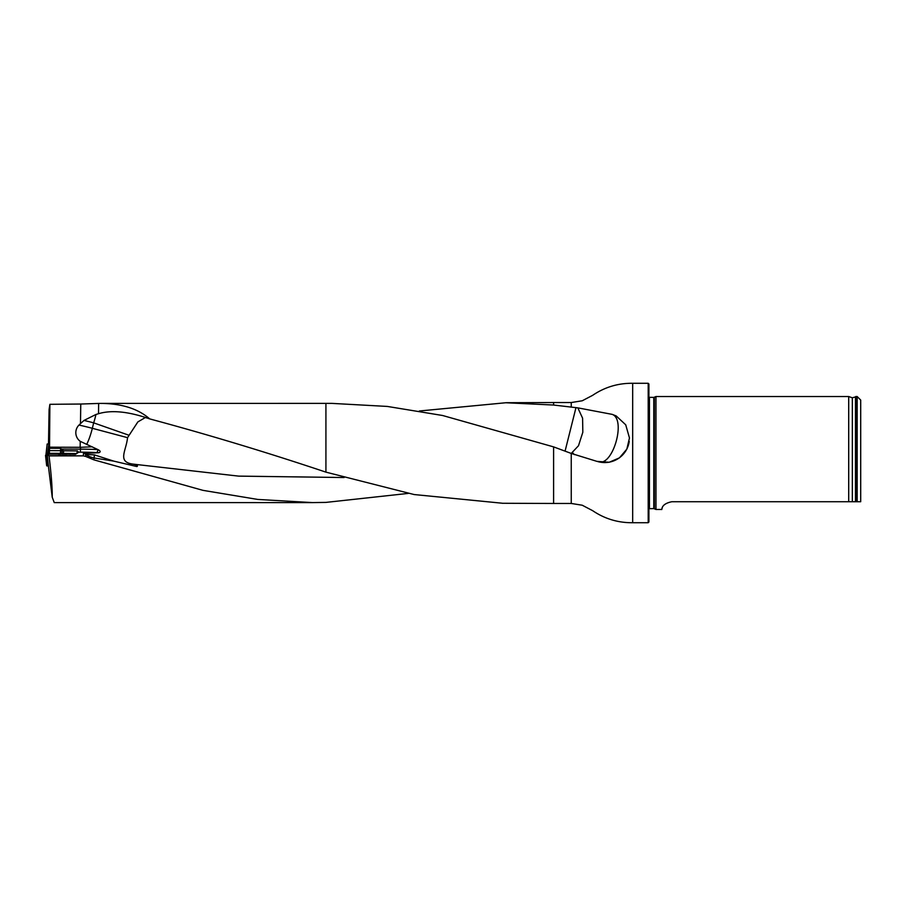 <?xml version="1.0" encoding="UTF-8"?>
<svg xmlns="http://www.w3.org/2000/svg" width="906" height="906" viewBox="0 0 906 906"><rect width="100%" height="100%" fill="white"/><g stroke="black" fill="none" stroke-linecap="round" stroke-linejoin="round"><path stroke-width="1.36" d="M83.397 455.865L85.651 456.42L85.651 454.506A8.211 0.623 -166.3 0 1 87.667 454.563L83.397 453.43L83.397 455.865L49.037 455.865L47.191 454.234L75.458 454.348L78.72 452.173L77.225 450.882L60.713 450.701L62.197 450.746L61.868 453.351M54.247 502.592L52.231 497.235C52.355 488.232 51.291 474.45 49.037 455.865M408.278 493.408L325.922 502.4L312.513 502.592L257.791 499.444L203.023 490.361L93.918 459.852L85.651 456.42M83.397 453.43L98.89 452.717C100.849 451.947 100.521 450.905 97.916 449.591L80.249 441.335A11.019 10.815 -15.5 0 1 78.981 425.061A24.711 1.88 -166.3 0 1 85.708 426.624A24.711 1.88 -166.3 0 1 92.333 428.3A24.711 6.365 -75.1 0 1 86.693 444.438M83.986 420.441L80.487 423.634L80.759 404.031L98.652 403.442L98.516 413.714L95.945 414.472A24.711 6.195 -70.7 0 1 93.669 422.853A24.711 1.88 13.7 0 0 87.044 421.165A24.711 1.88 13.7 0 0 83.986 420.441L95.945 414.472M93.918 459.852L94.405 454.891L87.667 454.563M147.689 418.21L145.322 417.541L137.859 421.913L127.542 437.666C126.274 450.882 116.806 462.139 133.295 464.144C137.1 465.118 138.278 465.922 136.863 466.556L113.782 461.131L94.405 454.891M48.494 443.906L49.094 409.501L49.887 404.314L80.759 404.031M502.196 503.215L414.11 494.54L325.922 472.139C267.191 452.456 208.448 434.71 149.716 418.9C138.131 408.821 122.05 403.657 101.495 403.408L98.652 403.442M419.342 410.996L505.786 402.751L553.6 405.039L577.835 407.859L612.241 414.382L616.205 415.945L625.718 424.801L629.466 437.972L626.85 449.104L619.432 457.87L609.172 462.264L596.941 461.369L571.256 453.442L553.6 446.885L442.626 415.503L387.326 406.432L331.947 403.385L101.495 403.408M47.191 454.234L48.414 465.978M48.765 453.419L48.641 443.895L47.157 444.019L46.285 454.733L45.527 455.401L47.338 455.503L46.693 454.121L57.372 453.306L49.207 453.328L45.957 454.755L47.157 444.019M77.542 450.916L63.68 450.814L60.453 448.323L49.513 448.277L49.366 453.306M60.453 448.323L60.713 450.667L49.411 450.622M80.487 423.634L78.981 425.061M61.88 449.059L80.498 449.138L80.498 447.304L49.536 447.179L49.887 404.314M49.536 447.179L49.513 448.277M648.198 383.283L648.911 383.997L648.911 522.003L648.198 522.717L648.198 383.283L632.671 383.283C618.051 383.136 604.71 387.156 592.66 395.322L582.23 400.78L571.256 402.536L553.6 402.536L553.6 405.039M648.911 397.304L653.792 397.406L655.967 396.534L655.967 509.466L653.792 508.594L648.911 508.696M860.7 501.731L857.167 501.731L860.7 501.731L860.7 400.067L857.167 396.534L855.762 396.534L855.762 501.731L857.167 501.731L857.167 396.534M671.856 501.731C660.032 504.098 662.388 510.282 661.652 509.466C662.365 510.282 660.078 504.098 671.856 501.731L855.762 501.731M655.967 509.466L661.652 509.466L662.263 507.802M852.342 501.731L852.342 397.791L848.696 396.534L848.696 501.731M77.225 450.871L76.931 453.181M63.68 450.814L63.363 453.362M61.721 448.889L62.197 450.746M80.498 447.304L92.186 446.794M149.716 418.9L147.27 418.062C127.361 411.403 111.11 409.954 98.516 413.714M52.231 497.235L48.38 465.978M574.325 454.619L572.535 452.683M598.56 461.811L597.756 461.573M575.967 407.677L565.14 450.871M577.835 407.859L582.592 418.187L582.83 432.23L578.492 445.741L571.244 453.43L571.256 503.464L553.6 503.464L553.6 446.885M612.241 414.382C626.397 419.523 612.762 466.783 598.56 461.766A24.711 24.711 -0 0 0 629.24 441.415M57.803 454.28L65.764 454.45M66.161 454.45L57.327 454.268M58.539 454.54L60.419 454.461M62.537 454.472L63.748 454.212M58.109 453.34L75.991 453.555L58.109 453.34M46.648 465.548L45.527 455.401M46.104 455.469L47.372 465.944L48.516 465.978M47.372 465.944L46.795 465.888M53.103 454.257A8.822 0.691 180 0 1 61.733 453.827A8.822 0.691 180 0 1 70.068 454.472M98.89 452.717L96.33 452.581A32.48 2.548 0 0 0 80.351 452.173L78.72 452.173M85.651 454.506A24.711 24.632 180 0 0 93.918 457.949L113.782 461.131M325.922 472.139L325.922 403.408M571.256 407.168L571.256 402.536M648.198 522.717L632.671 522.717L632.671 383.283M60.374 453.351L60.713 450.667M80.158 447.315L80.249 441.335M654.392 397.27L654.392 508.73M653.792 397.406L653.792 508.594M649.443 397.406L649.443 508.594M852.342 397.791L855.468 396.907L855.468 501.731M80.351 452.173L80.498 449.138A35.3 2.775 180 0 1 97.871 449.58A2.82 1.529 -87.1 0 1 96.33 452.581M344.076 477.53L238.674 476.126L133.295 464.144M128.765 435.174L93.669 422.853L92.333 428.3L127.542 437.666M66.081 454.416A8.505 0.668 180 0 1 66.693 454.45M48.618 445.684L47.735 453.646M312.513 502.592L54.213 502.592M502.173 503.272L553.6 503.464M632.671 522.717C618.051 522.864 604.71 518.844 592.66 510.678L582.23 505.22L571.256 503.464M505.763 402.717L553.6 402.536M848.696 396.534L655.967 396.534"/></g></svg>
